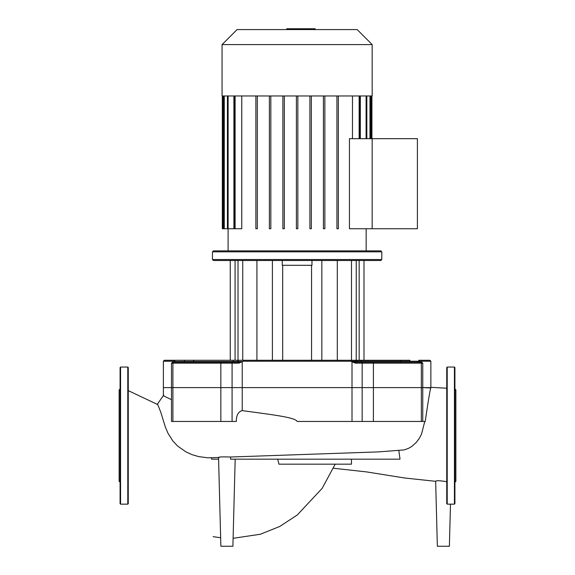 <?xml version="1.0" encoding="UTF-8"?>
<svg xmlns="http://www.w3.org/2000/svg" width="575" height="575" viewBox="0 0 575 575"><rect width="100%" height="100%" fill="white"/><g stroke="black" fill="none" stroke-linecap="round" stroke-linejoin="round"><path stroke-width="0.86" d="M120.57 504.153L127.787 504.153L128.268 503.678L128.268 367.533L127.787 367.051L120.57 367.051L120.089 367.533L120.089 503.678L120.57 504.153L120.57 367.051M120.089 482.267L119.126 481.304L119.126 389.9L120.089 388.937M446.732 503.678L446.732 367.533L447.213 367.051L454.43 367.051L454.911 367.533L454.911 386.177M447.213 367.051L447.213 504.153L454.43 504.153L454.43 367.051M454.43 504.153L454.911 503.678L454.911 367.533M454.911 387.802L454.911 388.937L455.874 389.9L455.874 481.304L454.911 482.267M454.911 453.783L454.911 452.166M454.911 419.046L454.911 407.977M450.484 504.153L449.384 546.25L437.352 546.25L435.649 481.146C436.842 480.456 440.536 480.643 446.732 481.713M430.833 387.615C429.971 390.339 428.109 401.623 425.241 421.461L422.762 421.461L422.762 387.615L163.386 387.615L163.386 361.229L174.649 361.229L175.44 362.192M128.268 390.619L157.766 404.584L160.842 412.426L165.298 426.887L167.907 433.09L172.802 440.932L177.697 446.099L185.797 451.806L192.05 454.66L198.77 456.629L207.87 457.808L219.212 457.484C218.097 456.909 221.893 456.751 230.589 457.01L378.501 451.893L403.973 449.938L408.3 448.457L411.894 446.365L416.149 442.549L419.175 438.545L421.497 434.218L424.767 421.461M398.82 450.462L400.02 459.173L230.539 459.173L230.589 457.01M235.175 459.173L232.897 546.25L220.872 546.25L218.543 457.326M418.981 361.51A0.963 0.805 43.2 0 1 419.074 361.797L419.592 361.229L417.285 362.192L421.798 362.192L355.336 362.192L350.858 361.229L352.008 361.797L352.008 421.461L297.124 421.461C295.392 417.285 271.206 414.632 242.233 410.607C238.287 411.671 236.311 415.294 236.311 421.461L220.843 421.461L220.843 387.615L242.233 387.615L242.233 361.797A0.963 0.359 -115.6 0 1 242.14 361.51L238.905 362.192L172.442 362.192L171.487 363.156L172.903 363.156A0.963 0.819 -90 0 1 173.729 362.192M171.487 399.675L163.386 395.78L163.386 387.615L220.843 387.615L220.843 363.156A0.963 0.503 -90 0 1 221.346 362.192M211.542 457.858L211.542 459.173L218.593 459.173M171.487 363.156L171.487 421.461L220.843 421.461M352.008 421.461L422.762 421.461M430.862 387.931L422.762 387.615L430.862 387.615L430.862 361.229L429.899 360.266L418.708 360.266A0.963 0.884 90 0 1 419.592 361.229L430.862 361.229M277.703 459.173L278.947 464.176L351.483 464.176L351.483 459.173M222.072 44.584L222.072 95.968L372.169 95.968L372.169 44.584L357.161 29.577L237.087 29.577L222.072 44.584L372.169 44.584M228.088 250.873L228.088 228.742M366.153 250.873L366.153 228.742M349.449 228.742L349.449 138.683L417.393 138.683L417.393 228.742L372.169 228.742L372.169 138.683L372.169 228.742L349.449 228.742M352.475 95.968L352.475 138.683M338.366 228.742L338.366 95.968L338.366 228.742L336.928 228.742L336.928 95.968M297.843 228.742L297.843 95.968L297.843 228.742L296.398 228.742L296.398 95.968L296.398 228.742M234.384 95.968L234.384 228.742L241.766 228.742L241.766 95.968M222.317 95.968L222.317 228.742L233.903 228.742L233.903 95.968M360.338 95.968L360.338 138.683M257.32 95.968L257.32 228.742L255.875 228.742L255.875 95.968M270.825 95.968L270.825 228.742L269.38 228.742L269.38 95.968M284.338 95.968L284.338 228.742L282.893 228.742L282.893 95.968M309.911 95.968L309.911 228.742L311.348 228.742L311.348 95.968M323.416 95.968L323.416 228.742L324.861 228.742L324.861 95.968M212.455 259.533L213.411 260.489L380.83 260.489L381.793 259.533L212.455 259.533L212.455 251.836L381.793 251.836L380.83 250.873L213.411 250.873L212.455 251.836M311.557 265.305L311.557 360.266L321.842 360.266L321.842 260.489M272.399 260.489L272.399 360.266L282.692 360.266L282.692 265.305M256.932 260.489L256.932 360.266L238.014 360.266L238.014 260.489M359.167 260.489L359.167 360.266L337.309 360.266L337.309 260.489M176.956 362.192L175.26 361.51A0.963 0.805 136.8 0 0 175.167 361.797L175.167 362.192M175.26 361.51L242.14 361.51M172.903 421.461L172.903 363.156L238.848 363.156L238.905 362.192L236.67 362.192L238.69 360.266L175.533 360.266L184.331 360.266L184.518 362.192M238.848 363.156L243.39 361.229L419.592 361.229M362.164 421.461L362.164 387.615L242.233 387.615L242.233 410.607M355.336 362.192L355.393 363.156L355.336 362.192M352.101 361.51A0.963 0.359 115.6 0 1 352.008 361.797L355.393 363.156L422.762 363.156L421.798 362.192M355.602 360.266L357.478 362.192L373.484 362.192M417.845 362.042L418.32 361.833M400.164 362.192L380.053 362.192M193.121 362.192L213.232 362.192M222.848 362.192L232.659 362.192A0.963 0.503 90 0 0 233.162 361.229A0.963 0.503 90 0 1 233.666 360.266M363.989 260.489L363.989 360.266L409.918 360.266L355.551 360.266M355.645 360.266L238.596 360.266M174.649 361.229A0.963 0.884 -90 0 1 175.533 360.266L164.342 360.266L163.386 361.229M362.782 362.192A0.963 0.618 90 0 0 362.164 363.156L362.164 387.615L422.762 387.615L422.762 363.156M282.268 260.489L282.268 265.305L311.973 265.305L311.973 260.489L311.973 265.305M307.503 29.577L307.503 28.75L286.738 28.75L286.738 29.577M305.009 29.577L305.009 28.75M314.712 29.577L314.712 28.75L307.503 28.75M315.143 29.577L315.143 28.75L314.712 28.75M127.787 504.153L127.787 367.051M421.338 421.461L421.338 363.156A0.963 0.819 90 0 0 420.519 362.192M231.459 362.192A0.963 0.618 -90 0 1 232.084 363.156L232.084 421.461M373.398 421.461L373.398 363.156A0.963 0.503 90 0 0 372.895 362.192M366.103 95.968L366.103 138.683M369.962 95.968L369.962 138.683M371.206 95.968L371.206 138.683M223.035 95.968L223.035 228.742M224.279 95.968L224.279 228.742M228.138 95.968L228.138 228.742M235.103 95.968L235.103 228.742M359.138 95.968L359.138 138.683M242.743 260.489L242.743 360.266M356.227 260.489L356.227 360.266M351.498 260.489L351.498 360.266M409.918 360.266L409.723 362.192M399.855 360.266A0.963 0.819 90 0 1 400.674 361.229A0.963 0.819 -90 0 0 401.494 362.192M360.575 360.266A0.963 0.503 90 0 1 361.078 361.229A0.963 0.503 -90 0 0 361.589 362.192M192.747 362.192A0.963 0.819 90 0 0 193.567 361.229A0.963 0.819 90 0 1 194.386 360.266M350.47 360.266A0.963 0.388 90 0 1 350.858 361.229M243.778 360.266A0.963 0.388 90 0 0 243.39 361.229M419.074 362.192L419.074 361.797L419.074 362.192M297.138 29.577L297.138 28.75M289.232 29.577L289.232 28.75M435.656 481.318L404.635 477.997L366.541 471.902L333.464 468.251M430.862 387.334L446.732 388.226M157.176 404.512L163.717 395.061M335.196 464.176L322.144 488.369L297.253 514.999L279.766 526.456L260.374 534.24L233.105 538.308M220.649 537.74L213.102 536.662M366.828 138.683L366.828 95.968M370.688 138.683L370.688 95.968M371.932 95.968L371.932 138.683M359.864 138.683L359.864 95.968M227.42 95.968L227.42 228.742M223.56 95.968L223.56 228.742M381.793 259.533L381.793 251.836M235.082 260.489L235.082 360.266M230.252 360.266L230.252 260.489"/></g></svg>
